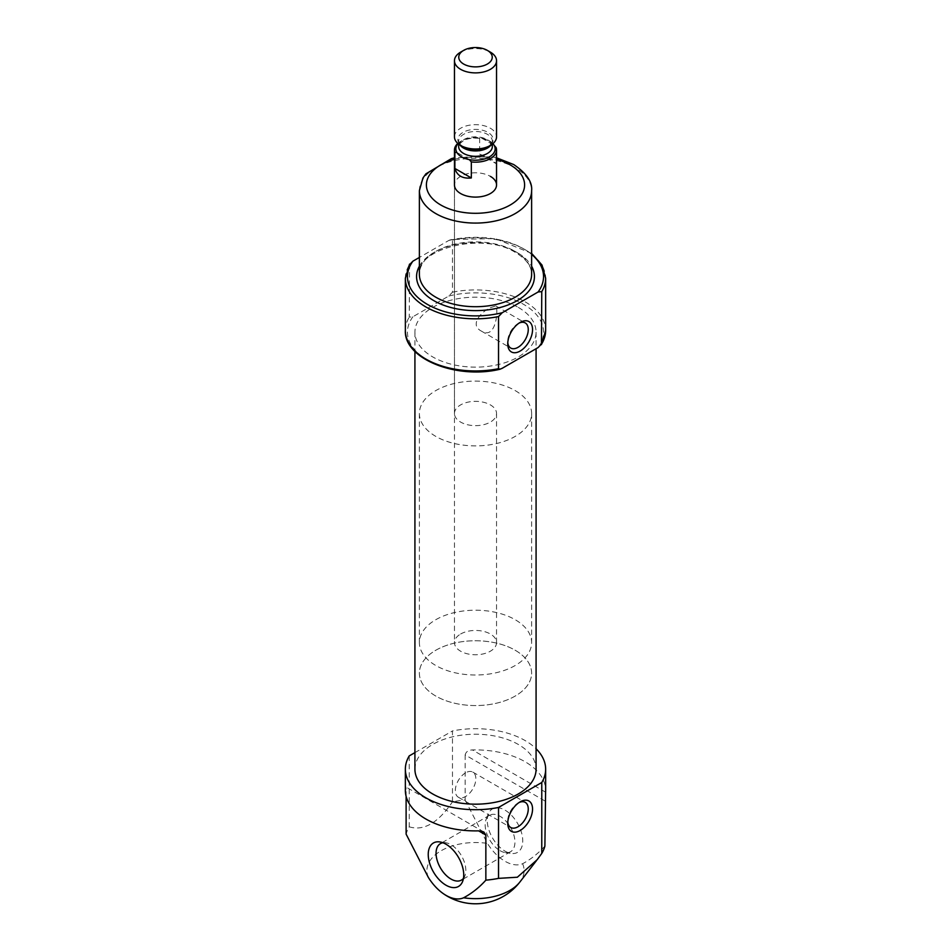 <?xml version="1.0" encoding="UTF-8"?>
<svg xmlns="http://www.w3.org/2000/svg" width="951" height="951" viewBox="0 0 951 951"><rect width="100%" height="100%" fill="white"/><g stroke="black" fill="none" stroke-linecap="round" stroke-linejoin="round"><path stroke-width="0.71" stroke-dasharray="4.75 3.57" d="M519.02 323.126A14.503 8.369 120 0 0 517.998 323.661L517.998 323.661A14.503 8.369 120 0 0 507.739 341.421A14.503 8.369 120 0 0 507.798 342.574M490.383 307.72L495.744 305.913C498.479 306.4 497.016 340.945 481.242 331.019C469.437 324.873 480.814 311.987 490.383 307.72M409.227 755.902L409.227 826.811A70.148 40.501 0 0 0 406.113 834.134M405.352 790.388A70.148 40.501 180 0 1 405.411 788.593C405.697 786.263 405.934 786.394 406.113 788.997L406.113 796.367M405.411 788.593C405.697 786.263 405.934 786.394 406.113 788.997L405.411 788.593M544.887 800.956L465.146 754.916C465.954 751.742 468.368 750.077 472.385 749.935A70.148 40.501 180 0 1 545.648 790.388M465.146 754.916L465.146 800.053A70.148 40.501 0 0 0 452.474 801.848L452.474 730.939A70.148 40.501 180 0 1 536.079 748.77M409.227 826.811C423.682 831.269 438.09 822.948 452.474 801.848M465.146 800.053L487.411 843.382A37.517 21.659 60 0 0 522.622 863.71C530.92 859.252 538.349 853.38 544.887 846.081M409.56 264.105L409.227 317.147L412.912 316.742L448.801 296.023L452.474 292.183L452.474 240.056L451.083 239.486L448.801 240.46L419.379 257.448M518.331 307.423A60.579 34.973 180 0 1 536.079 332.161A60.579 34.973 180 0 1 475.5 367.134A60.579 34.973 180 0 1 414.921 332.161A60.579 34.973 180 0 1 452.319 299.85A60.579 34.973 180 0 1 518.331 307.423M414.921 752.621L452.474 730.939M414.921 769.204A60.579 34.973 180 0 1 452.319 736.882A60.579 34.973 180 0 1 518.331 744.467A60.579 34.973 180 0 1 536.079 769.204M505.017 851.121A25.095 14.491 -120 0 0 511.353 853.427A25.095 14.491 -120 0 0 517.558 823.388A25.095 14.491 -120 0 0 488.434 813.747A25.095 14.491 -120 0 0 505.017 851.121M500.06 850.681A21.041 12.149 -120 0 0 505.361 852.619A21.041 12.149 -120 0 0 510.58 851.716A21.041 12.149 -120 0 0 510.58 827.418A21.041 12.149 -120 0 0 489.527 815.269A21.041 12.149 -120 0 0 486.151 819.334A21.041 12.149 -120 0 0 500.06 850.681M463.458 878.379A21.041 12.149 -120 0 0 464.849 876.002A21.041 12.149 -120 0 0 461.473 855.769A21.041 12.149 -120 0 0 445.639 842.729A21.041 12.149 -120 0 0 442.893 842.752M465.574 772.83A14.503 8.369 120 0 0 456.111 785.597A14.503 8.369 120 0 0 458.334 797.223A14.503 8.369 120 0 0 472.825 788.855A14.503 8.369 120 0 0 472.825 772.105A14.503 8.369 120 0 0 465.574 772.83M519.02 802.561A14.503 8.369 120 0 0 517.998 803.084L517.998 803.084A14.503 8.369 120 0 0 507.739 820.844A14.503 8.369 120 0 0 507.798 821.997M517.998 803.084L520.149 801.848L517.998 803.084M517.998 323.661L520.149 322.425L517.998 323.661M454.459 413.495A21.041 12.149 180 0 1 467.44 402.273A21.041 12.149 180 0 1 490.383 404.9A21.041 12.149 180 0 1 496.541 413.495A21.041 12.149 180 0 1 475.5 425.644A21.041 12.149 180 0 1 454.459 413.495L454.459 184.946A21.041 12.149 180 0 1 467.44 173.724A21.041 12.149 180 0 1 490.383 176.363M515.18 390.588A56.121 32.405 180 0 1 531.621 413.495A56.121 32.405 180 0 1 475.5 445.9A56.121 32.405 180 0 1 419.379 413.495A56.121 32.405 180 0 1 454.019 383.562A56.121 32.405 180 0 1 515.18 390.588M515.18 650.246A56.121 32.405 180 0 1 531.621 673.165A56.121 32.405 180 0 1 475.5 705.559A56.121 32.405 180 0 1 419.379 673.165A56.121 32.405 180 0 1 454.019 643.221A56.121 32.405 180 0 1 515.18 650.246M458.061 143.637A19.638 11.341 180 0 1 461.615 140.843L461.615 140.843A19.638 11.341 180 0 1 481.646 138.097A19.638 11.341 180 0 1 492.939 143.637M457.811 143.423A21.041 12.149 180 0 1 460.617 141.414A21.041 12.149 180 0 1 479.673 138.097L481.646 138.097L494.151 145.313M460.617 141.414L461.615 140.843M460.617 634.02A21.041 12.149 180 0 1 483.56 631.381A21.041 12.149 180 0 1 496.541 642.614A21.041 12.149 180 0 1 475.5 654.763A21.041 12.149 180 0 1 454.459 642.614A21.041 12.149 180 0 1 460.617 634.02M479.673 138.097L479.673 154.133C488.434 157.593 493.926 160.767 496.125 163.631L479.673 154.133M496.125 147.595L496.125 163.631M435.82 619.695A56.121 32.405 180 0 1 496.981 612.682A56.121 32.405 180 0 1 531.621 642.614A56.121 32.405 180 0 1 475.5 675.008A56.121 32.405 180 0 1 419.379 642.614A56.121 32.405 180 0 1 435.82 619.695M435.82 650.246A56.121 32.405 180 0 1 496.981 643.221A56.121 32.405 180 0 1 531.621 673.165A56.121 32.405 180 0 1 475.5 705.559A56.121 32.405 180 0 1 419.379 673.165A56.121 32.405 180 0 1 435.82 650.246M469.354 159.637L456.849 152.41M460.617 52.139A21.041 12.149 180 0 1 490.383 52.139M454.459 136.837A21.041 12.149 180 0 1 460.617 128.242A21.041 12.149 180 0 1 483.56 125.603A21.041 12.149 180 0 1 496.541 136.837M428.378 877.464A48.608 28.066 180 0 1 441.133 850.741A48.608 28.066 180 0 1 487.411 843.382M522.622 863.71A48.608 28.066 180 0 1 519.864 882.041M448.801 240.46A68.044 39.288 180 0 1 531.621 254.381M419.379 266.221A58.926 34.022 180 0 1 517.166 252.538A58.926 34.022 180 0 1 531.621 266.221M452.474 240.056A70.148 40.501 180 0 1 545.648 278.31M405.352 278.31A70.148 40.501 180 0 1 409.227 265.02M405.352 330.437A70.148 40.501 180 0 1 409.227 317.147M452.474 292.183A70.148 40.501 180 0 1 545.648 330.437M448.801 296.023A68.044 39.288 180 0 1 523.621 304.379A68.044 39.288 180 0 1 538.088 347.567M502.199 368.299A68.044 39.288 180 0 1 427.379 359.942A68.044 39.288 180 0 1 412.912 316.742M545.589 792.195L472.385 749.935M454.459 159.328A49.107 28.352 180 0 1 496.541 159.328M419.379 190.675A56.121 32.405 180 0 1 454.019 160.743A56.121 32.405 180 0 1 515.18 167.768A56.121 32.405 180 0 1 531.621 190.675M515.18 251.397A56.121 32.405 180 0 1 531.621 274.304C531.621 266.339 526.331 259.124 515.763 252.681C483.358 231.355 415.551 248.972 419.379 274.304A56.121 32.405 180 0 1 454.019 244.371A56.121 32.405 180 0 1 515.18 251.397M460.058 145.087A16.833 9.724 180 0 1 458.667 141.224C457.74 141.747 459.19 143.613 463.018 146.811A17.653 10.199 180 0 1 463.018 132.391A17.653 10.199 180 0 1 487.982 132.391A17.653 10.199 180 0 1 487.982 146.811C491.81 143.613 493.26 141.747 492.333 141.224A16.833 9.724 180 0 1 490.942 145.087M458.667 144.124L458.667 141.224A16.833 9.724 180 0 1 463.601 134.341A16.833 9.724 180 0 1 481.943 132.237A16.833 9.724 180 0 1 492.333 141.224L492.333 144.124M463.601 139.702A16.833 9.724 180 0 1 481.943 137.586A16.833 9.724 180 0 1 492.333 146.573L489.361 141.889C487.839 139.048 471.827 135.577 463.018 140.986C459.19 144.195 457.74 146.062 458.667 146.573A16.833 9.724 180 0 1 463.601 139.702M481.242 331.019L510.746 348.054M495.744 305.913L525.249 322.936M536.435 860.643L537.196 859.668M531.621 253.382L495.281 238.582L451.083 239.486M414.921 332.161L414.921 351.406M536.079 332.161L536.079 348.732M483.797 831.947L405.839 786.941M505.361 852.619L511.353 853.427M486.151 819.334L488.434 813.747M489.527 815.269L440.42 843.62M510.58 851.716L461.473 880.079M445.639 842.729L439.647 841.908M464.849 876.002L462.566 881.589M458.334 797.223L510.746 827.489M472.825 772.105L525.249 802.371M507.739 820.844L507.739 823.328M507.739 341.421L507.739 343.893M496.541 157.807L491.786 156.784L454.459 157.807M496.541 642.614L496.541 413.495M419.379 413.495L419.379 642.614M531.621 413.495L531.621 642.614M454.459 184.946L454.459 642.614"/><path stroke-width="1.43" d="M507.798 342.574A14.503 8.369 120 0 0 510.746 348.054A14.503 8.369 120 0 0 525.249 339.685A14.503 8.369 120 0 0 525.249 322.936A14.503 8.369 120 0 0 519.02 323.126M536.079 748.77A70.148 40.501 180 0 1 545.648 769.204A70.148 40.501 180 0 1 541.773 782.495L498.526 807.458L498.526 878.367A70.148 40.501 0 0 1 485.854 880.162C479.328 887.449 471.91 893.322 463.589 897.792A37.517 21.659 -120 0 1 442.809 893.286A56.121 56.121 0 0 0 519.864 882.041A48.608 28.066 180 0 1 463.589 897.792M498.526 807.458A70.148 40.501 180 0 1 405.352 769.204A70.148 40.501 180 0 1 409.227 755.902L414.921 752.621M406.113 796.367L406.113 834.134L428.378 877.464A37.517 21.659 -120 0 0 442.809 893.286M485.854 880.162L485.854 835.037L483.797 831.959L478.615 830.853A70.148 40.501 180 0 1 405.352 790.388L405.352 769.204M541.773 782.495L541.773 853.404A70.148 40.501 0 0 0 544.887 846.081L545.589 792.195A70.148 40.501 180 0 0 545.648 790.388L545.648 769.204M541.773 853.404L537.196 859.68L517.356 877.226L498.526 878.367M498.526 368.703L498.526 316.576L502.199 312.736L538.088 292.005L541.773 291.6L541.44 344.654L545.648 330.437A70.148 40.501 180 0 1 541.773 343.727L538.088 347.567L502.199 368.299L499.917 369.261L498.526 368.703A70.148 40.501 180 0 1 405.352 330.437L405.352 278.31L409.56 264.093M419.379 257.448L412.912 261.18L409.227 265.02M536.079 348.732L536.079 769.204A60.579 34.973 180 0 1 475.5 804.177A60.579 34.973 180 0 1 414.921 769.204L414.921 351.406M445.983 885.203A25.095 14.491 -120 0 0 462.566 881.589A25.095 14.491 -120 0 0 458.537 857.469A25.095 14.491 -120 0 0 439.647 841.908A25.095 14.491 -120 0 0 428.532 858.349A25.095 14.491 -120 0 0 445.983 885.203M520.149 801.848L520.149 801.848A17.534 10.128 120 0 0 507.739 823.328A17.534 10.128 120 0 0 520.149 830.485A17.534 10.128 120 0 0 532.548 809.004A17.534 10.128 120 0 0 520.149 801.848L520.149 801.848M520.149 322.425L520.149 322.425A17.534 10.128 120 0 0 507.739 343.893A17.534 10.128 120 0 0 520.149 351.062A17.534 10.128 120 0 0 532.548 329.581A17.534 10.128 120 0 0 520.149 322.425L520.149 322.425M442.893 842.752A21.041 12.149 -120 0 0 440.42 843.62A21.041 12.149 -120 0 0 437.198 860.489A21.041 12.149 -120 0 0 450.94 879.033A21.041 12.149 -120 0 0 461.473 880.079A21.041 12.149 -120 0 0 463.458 878.379M507.798 821.997A14.503 8.369 120 0 0 510.746 827.489A14.503 8.369 120 0 0 525.249 819.108A14.503 8.369 120 0 0 525.249 802.371A14.503 8.369 120 0 0 519.02 802.561M490.383 176.363A21.041 12.149 180 0 1 496.541 184.946A21.041 12.149 180 0 1 475.5 197.095A21.041 12.149 180 0 1 454.459 184.946L454.459 150.008A21.041 12.149 180 0 1 457.811 143.423M492.939 143.637A19.638 11.341 180 0 1 494.151 145.313L496.125 147.595A21.041 12.149 180 0 1 496.541 150.008A21.041 12.149 180 0 1 471.327 161.92L469.354 159.637A19.638 11.341 180 0 1 456.849 152.41L454.875 152.422A21.041 12.149 180 0 1 454.459 150.008M494.151 145.313A19.638 11.341 180 0 1 489.385 156.879A19.638 11.341 180 0 1 469.354 159.637M456.849 152.41A19.638 11.341 180 0 1 458.061 143.637M471.327 161.92L471.327 177.956L454.875 168.458C457.074 175.697 462.566 178.871 471.327 177.956M454.875 152.422L454.875 168.458M460.617 52.139L463.66 50.379A16.738 9.665 180 0 1 487.34 50.379A16.738 9.665 180 0 1 487.34 64.05A16.738 9.665 180 0 1 463.66 64.05A16.738 9.665 180 0 1 463.66 50.379L460.617 52.139A21.041 12.149 180 0 0 454.459 60.733L454.459 136.837A21.041 12.149 180 0 0 460.617 145.432A21.041 12.149 180 0 0 490.383 145.432A21.041 12.149 180 0 0 496.541 136.837L496.541 60.733A21.041 12.149 180 0 1 475.5 72.882A21.041 12.149 180 0 1 454.459 60.733M487.34 50.379L490.383 52.139A21.041 12.149 180 0 1 496.541 60.733M502.199 312.736A68.044 39.288 180 0 1 427.379 304.379A68.044 39.288 180 0 1 412.912 261.18M531.621 254.381A68.044 39.288 180 0 1 538.088 292.005M531.621 266.221A58.926 34.022 180 0 1 475.5 310.62A58.926 34.022 180 0 1 419.379 266.221M531.621 253.382L542.022 265.079L545.648 278.31A70.148 40.501 180 0 1 541.773 291.6M498.526 316.576A70.148 40.501 180 0 1 405.352 278.31M485.854 835.037L478.615 830.853M496.541 159.328A49.107 28.352 180 0 1 510.223 164.903A49.107 28.352 180 0 1 506.039 207.152A49.107 28.352 180 0 1 433.822 199.936A49.107 28.352 180 0 1 454.459 159.328M531.621 190.675A56.121 32.405 180 0 1 475.5 223.081A56.121 32.405 180 0 1 419.379 190.675L419.379 274.304A56.121 32.405 180 0 0 475.5 306.709A56.121 32.405 180 0 0 531.621 274.304L531.621 190.675C532.501 181.986 526.533 173.284 513.73 164.559L496.541 157.807M490.383 145.432L487.982 146.811A17.653 10.199 180 0 1 463.018 146.811L460.617 145.432M490.942 145.087A16.833 9.724 180 0 1 475.5 150.936A16.833 9.724 180 0 1 460.058 145.087M492.333 144.124L492.333 146.573A16.833 9.724 180 0 1 475.5 156.297A16.833 9.724 180 0 1 458.667 146.573L458.667 144.124M519.864 882.041L536.435 860.643M545.648 278.31L545.648 330.437M499.917 369.261C456.718 379.699 403.759 358.848 405.352 330.437M454.459 157.807L451.356 158.651L425.893 173.855L422.922 178.063L419.379 190.675M496.541 150.008L496.541 184.946"/></g></svg>
